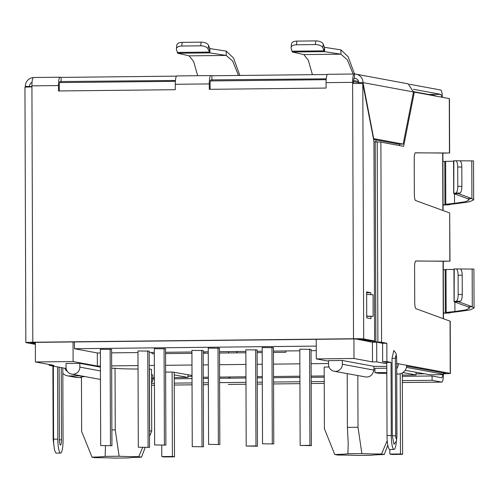 <?xml version="1.0" encoding="UTF-8"?>
<svg xmlns="http://www.w3.org/2000/svg" width="499" height="499" viewBox="0 0 499 499"><rect width="100%" height="100%" fill="white"/><g stroke="black" fill="none" stroke-linecap="round" stroke-linejoin="round"><path stroke-width="0.75" d="M228.448 384.43A8.658 1.678 -90.6 0 1 228.386 384.436A8.658 1.678 -90.6 0 1 228.324 384.436L245.988 384.242M257.228 384.118L262.324 384.062M273.564 383.943L299.93 383.65M311.17 383.531L324.238 383.388M443.418 374.393A8.658 1.678 -90.6 0 1 441.833 382.115A8.658 1.678 -90.6 0 1 441.765 382.109L432.09 380.319L402.344 380.637M432.09 380.319L432.072 375.99L441.752 377.78A4.329 0.842 -90.6 0 0 441.783 377.787A4.329 0.842 -90.6 0 0 442.563 374.487M432.072 375.99L402.331 376.315M324.219 377.163L311.151 377.306M299.911 377.431L273.546 377.718M262.299 377.837L257.203 377.893M245.963 378.017L219.597 378.304M208.357 378.423L203.261 378.479M192.021 378.604L174.232 378.797M154.409 379.015L152.831 379.028M324.231 381.492L311.164 381.635M299.924 381.754L273.558 382.041M262.318 382.165L257.222 382.222M245.982 382.346L219.61 382.633M208.37 382.752L203.274 382.808M192.034 382.933L174.245 383.126M154.428 383.338L151.546 383.369M229.97 376.963A8.658 1.678 -90.6 0 1 229.933 378.192M229.116 376.976A4.329 0.842 -90.6 0 1 229.016 378.198M443.449 313.01L450.023 312.779A8.658 0.324 -0.2 0 1 450.185 312.842A8.658 0.324 -0.2 0 1 443.449 313.185M443.068 204.833L449.643 204.602A8.658 0.324 -0.2 0 1 449.811 204.665A8.658 0.324 -0.2 0 1 443.068 205.002M445.775 312.829L450.017 312.474M443.293 269.741L445.164 269.666M449.655 312.574L445.314 312.623L445.164 269.554M449.655 312.648L458.512 311.594L454.913 311.519L446.162 312.424L446.012 269.535L445.258 269.554M445.395 204.646L449.643 204.297M442.919 161.557L444.784 161.489M449.275 204.39L444.933 204.447L444.784 161.37M449.281 204.465L458.132 203.417L454.533 203.336L445.782 204.247L445.632 161.352L444.877 161.37M453.947 269.416L446.012 269.535M458.413 301.658L472.291 306.804L474.05 308.058L473.913 269.08L457.265 268.949M474.05 308.058L470.102 309.916L458.512 311.594M453.572 161.233L445.632 161.352M458.032 193.475L471.917 198.621L473.67 199.881L473.539 160.903L456.884 160.765M473.67 199.881L469.721 201.733L458.132 203.417M454.876 302.051L454.913 311.519L465.954 309.885L469.715 308.076L468.043 306.848L472.291 306.804L472.16 269.017M454.502 193.868L454.533 203.336L465.573 201.702L469.334 199.893L467.669 198.671L471.917 198.621L471.786 160.834M458.413 301.745L454.165 301.789L468.043 306.848M458.032 193.562L453.784 193.612L467.669 198.671M456.086 268.936L460.147 268.973A6.493 2.09 90.5 0 1 460.165 268.973L456.067 268.936A6.493 2.09 90.5 0 1 456.067 268.936L454.046 268.98M460.165 268.973A6.493 2.09 90.5 0 1 462.199 275.23L462.267 294.535A6.493 2.09 90.5 0 1 460.259 301.253L454.165 301.789L454.233 268.973M455.706 160.759L459.766 160.797A6.493 2.09 90.5 0 1 459.791 160.797L455.687 160.759A6.493 2.09 90.5 0 1 455.687 160.759L453.672 160.803M459.791 160.797A6.493 2.09 90.5 0 1 461.818 167.053L461.887 186.358A6.493 2.09 90.5 0 1 459.878 193.076L453.784 193.612L453.853 160.79M456.067 268.936A6.493 2.09 90.5 0 1 458.101 275.192L458.169 294.497A6.493 2.09 90.5 0 1 456.161 301.215L454.346 301.589M455.687 160.759A6.493 2.09 90.5 0 1 457.72 167.015L457.789 186.32A6.493 2.09 90.5 0 1 455.78 193.038L453.965 193.412M324.568 47.318L323.97 50.836L324.581 51.647L324.568 47.318L340.886 49.863L348.146 56.699L354.539 74.052M353.117 74.02L347.341 59.805L340.904 54.191L340.886 49.863M312.424 74.663L308.345 60.292L303.81 54.591L340.904 54.191L324.581 51.647L292.377 51.996L303.81 54.591M291.104 47.505A6.493 3.393 6.3 0 1 296.456 44.779L315.399 44.573A6.493 3.393 6.3 0 1 322.841 47.848L323.97 50.836L291.946 51.185L291.154 48.191A6.493 3.393 6.3 0 1 291.104 47.505L291.51 43.837A6.493 3.393 6.3 0 1 296.861 41.105L315.811 40.899A6.493 3.393 6.3 0 1 323.252 44.174L324.375 47.162M291.946 51.185L292.377 51.996M226.203 51.11L209.879 48.571L209.898 52.894L226.215 55.439L226.203 51.11L233.488 57.996L239.888 75.449M209.879 48.571L208.563 45.428A6.493 3.393 -173.7 0 0 201.122 42.153L200.717 45.821A6.493 3.393 6.3 0 1 208.158 49.095L209.898 52.894L177.694 53.25L189.121 55.844L193.637 61.483L197.691 75.711M189.121 55.844L226.215 55.439L232.69 61.115L238.485 75.468M177.694 53.25L176.471 49.438A6.493 3.393 6.3 0 1 176.415 48.759A6.493 3.393 6.3 0 1 181.767 46.027L182.172 42.359A6.493 3.393 -173.7 0 0 176.827 45.085L176.415 48.759M201.122 42.153L182.172 42.359M177.264 52.432L209.281 52.083L209.686 48.415M200.717 45.821L181.767 46.027M409.398 84.219L440.748 90.026A8.658 1.678 -90.6 0 1 442.426 97.317M413.397 89.284L440.76 94.348A4.329 0.842 -90.6 0 1 441.546 97.155M353.467 83.427L353.46 82.51A4.329 0.842 -90.6 0 1 354.259 78.337A4.329 0.842 -90.6 0 1 354.29 78.337L354.502 78.38A4.329 4.248 100.5 0 1 358.762 82.659L358.912 83.458M326.234 78.836L210.934 79.902A4.329 0.842 -90.6 0 0 210.896 79.896A4.329 0.842 -90.6 0 0 210.104 84.069L210.123 89.315M175.442 80.482L60.142 81.543A4.329 0.842 89.4 0 0 60.105 81.537A4.329 0.842 89.4 0 0 59.312 85.716L59.331 90.955M29.709 86.963L29.572 86.246A4.329 4.248 100.5 0 1 32.067 82.266M373.595 139.458L398.926 144.149L403.173 144.105L413.503 91.959L408.063 83.813L356.093 74.189A8.658 8.489 100.5 0 1 363.01 82.609L373.72 138.647L403.173 144.105M413.503 91.959L363.01 82.609L358.762 82.659M25.486 87.157L25.324 86.29A8.658 8.489 100.5 0 1 33.314 77.563M31.924 86.683L25.324 86.29M356.08 78.667L354.502 78.38L354.483 74.052A8.658 8.489 100.5 0 1 356.093 74.189M61.134 81.724L61.115 77.401L176.515 76.141M211.925 80.083L211.907 75.754L327.307 74.501M443.661 373.763A8.658 0.324 179.8 0 0 450.397 373.427L450.217 321.225L415.96 308.694A6.493 1.26 -90.6 0 1 414.719 301.982L414.6 267.239A6.493 1.26 -90.6 0 1 415.792 260.977L446.374 261.276M415.611 261.046L449.842 261.17L449.674 212.942L415.58 200.517A6.493 1.26 -90.6 0 1 414.338 193.805L414.22 159.056A6.493 1.26 -90.6 0 1 415.411 152.794A6.493 1.26 -90.6 0 1 415.418 152.794L446 153.099M450.004 261.189L449.674 212.942M415.23 152.869L449.462 152.987L449.275 98.584L414.345 92.115L403.604 146.344L380.88 142.14A8.658 0.324 179.8 0 0 377.2 141.947L377.899 342.077A8.658 0.324 -0.2 0 1 381.579 342.27L386.837 343.243L382.59 343.293L382.652 361.681L386.781 362.442L391.029 362.399L391.278 435.527A13.423 2.607 89.4 0 0 394.035 449.437A13.423 2.607 89.4 0 0 396.387 440.642M449.63 153.012L449.437 98.646A8.658 0.324 179.8 0 0 449.275 98.584M450.397 373.427A8.658 0.324 179.8 0 0 450.235 373.364L406.679 365.299A8.658 8.489 -79.5 0 1 398.214 374.044L396.73 374.063M406.641 366.123L445.987 373.408L443.661 373.595M386.819 373.501A34.643 1.297 179.8 0 0 378.298 373.271L374.93 372.647L374.917 368.318L386.8 368.193M374.93 372.647L386.812 372.516M396.693 363.759L398.264 363.74A8.658 8.489 100.5 0 1 396.711 368.773M396.693 363.447L406.679 365.299M413.471 92.128L414.345 92.115M386.781 362.442L387.031 435.577A13.423 2.607 89.4 0 0 389.788 449.48L394.035 449.437M386.837 343.243L386.9 361.638L391.029 362.399M386.9 361.638L382.652 361.681M382.59 343.293L377.331 342.314L371.487 342.071L355.55 338.89M399.512 145.589L399.799 144.142M396.817 436.095L396.942 436.145C396.075 442.351 397.397 439.7 394.241 444.054L393.917 444.166L392.308 435.721L392.033 358.263L393.798 350.51C396.736 354.059 396.069 353.323 396.674 358.687L396.817 436.095C396.437 439.937 396.044 439.869 395.638 435.876L395.364 358.419C395.744 354.577 396.137 354.652 396.543 358.638M373.938 141.666L375.186 141.897L375.884 342.027L375.186 141.897L377.2 141.947M355.556 339.12L359.804 339.071L377.899 342.077M77.52 377.537L69.099 375.978A8.658 8.489 100.5 0 1 67.496 375.841L75.91 377.4A8.658 8.489 -79.5 0 0 77.52 377.537L80.882 377.5L80.875 376.995M80.882 377.5A34.643 1.297 -0.2 0 1 80.22 377.25A34.643 1.297 -0.2 0 1 84.949 376.583M69.099 375.978L80.994 375.847M67.271 371.256A4.329 4.248 100.5 0 1 64.92 368.262M67.496 375.841A8.658 8.489 100.5 0 1 62.824 373.233M62.805 367.869L63.061 440.124A13.423 2.607 -90.6 0 1 60.597 453.067A13.423 2.607 -90.6 0 1 60.498 453.055A13.423 2.607 -90.6 0 1 57.84 439.157L57.591 366.902M56.449 453.104A13.423 2.607 -90.6 0 1 56.35 453.111A13.423 2.607 -90.6 0 1 56.25 453.104A13.423 2.607 -90.6 0 1 53.593 439.207L53.337 366.116M49.688 365.399L49.214 365.312L49.214 364.519M49.688 365.305L49.214 365.312M59.144 367.189L59.4 439.451A5.414 1.048 89.4 0 0 60.51 445.058A5.414 1.048 89.4 0 0 61.502 439.837L61.252 367.582M34.855 342.376L35.354 342.701M33.576 77.507A8.658 1.678 89.4 0 0 33.514 77.501A8.658 1.678 89.4 0 0 31.924 85.847L32.815 342.233L353.517 338.74L352.618 82.354A8.658 1.678 89.4 0 1 354.209 74.008A8.658 1.678 89.4 0 1 354.271 74.014L354.483 74.052M176.933 75.942A8.658 1.678 89.4 0 0 176.871 75.935A8.658 1.678 89.4 0 0 175.28 84.287L175.299 89.695L58.489 90.968L58.47 85.56A8.658 1.678 -90.6 0 1 60.061 77.208A8.658 1.678 -90.6 0 1 60.123 77.214L61.115 77.401M327.724 74.301A8.658 1.678 89.4 0 0 327.662 74.295A8.658 1.678 89.4 0 0 326.072 82.641L326.09 88.055L209.281 89.327L209.262 83.913A8.658 1.678 -90.6 0 1 210.852 75.567A8.658 1.678 -90.6 0 1 210.915 75.574L211.907 75.754M34.855 342.613L30.607 342.657L35.354 343.543L30.171 342.557L33.658 342.389L354.359 338.896L359.448 339.008L370.389 341.029L374.637 340.985L363.696 338.958L362.804 83.657A8.658 0.324 -0.2 0 0 352.625 83.439M353.517 338.74A8.658 0.324 -0.2 0 1 363.696 338.958M370.932 316.447L370.938 318.68L366.734 317.9L366.64 291.94L370.851 292.713L370.857 294.641M374.637 340.985L373.938 141.242L362.804 83.657M31.93 86.926A8.658 0.324 179.8 0 0 24.95 87.269L25.842 342.576A8.658 0.324 179.8 0 0 26.004 342.638L35.36 344.366M32.815 342.233A8.658 0.324 179.8 0 0 25.842 342.576M366.728 316.347L373.152 316.378L373.077 294.747L366.653 294.441M366.603 292.763L370.851 292.713M366.728 316.073L373.152 316.378M79.828 363.341L79.84 367.127A7.036 6.899 100.5 0 1 71.656 374.119A7.036 6.899 100.5 0 1 66.036 367.276L66.024 363.49L79.828 363.341L100.424 367.152M342.333 360.478L342.345 364.264A7.036 6.899 100.5 0 1 334.162 371.262A7.036 6.899 100.5 0 1 328.542 364.42L328.523 360.634L342.333 360.478L373.919 366.328A28.144 1.054 179.8 0 0 386.794 366.378M334.162 371.262L365.63 376.957C369.828 377.412 372.591 375.129 373.932 370.115L373.919 366.328M105.464 445.769L105.152 456.385A28.144 1.054 -0.2 0 1 92.022 457.165L94.791 457.677A28.144 1.054 -0.2 0 1 114.408 458.101L128.386 457.945A28.144 1.054 -0.2 0 1 141.516 457.165L145.203 447.435M149.519 436.463L151.715 431.03L149.494 430.911M347.204 373.676L347.391 427.369L348.215 443.374L347.903 453.741A28.144 1.054 -0.2 0 1 334.773 454.52L337.542 455.032A28.144 1.054 -0.2 0 1 357.165 455.456L371.137 455.3A28.144 1.054 -0.2 0 1 384.267 454.52L387.823 445.145M59.574 82.591L175.374 81.331M210.36 80.944L326.165 79.684M73.054 341.958L73.116 361.557L35.423 361.968L35.354 342.37M353.928 338.902L353.997 358.494L316.297 358.906L316.229 339.314M353.479 81.643L358.762 82.616M35.423 361.968L53.936 365.393L49.688 365.443L66.142 368.487M402.325 375.086L416.035 374.942L402.955 372.516M405.144 370.302L430.057 374.786L434.941 374.737A10.828 0.405 -0.2 0 0 443.661 374.306A10.828 0.405 -0.2 0 0 443.455 374.231L406.442 367.376M386.781 363.734L376.757 361.881L372.51 361.925L353.997 358.494M316.297 358.906L328.529 361.17M328.535 363.528L311.102 363.715M299.862 363.84L273.496 364.127M262.256 364.245L257.16 364.301M245.92 364.426L219.548 364.713M208.308 364.838L203.212 364.894M191.972 365.012L165.606 365.299M154.366 365.424L149.27 365.48M138.03 365.599L111.657 365.886M100.418 366.01L97.355 366.041L73.116 361.557M152.831 377.805L154.409 377.787M174.226 377.575L187.936 377.425L174.22 374.886M165.631 372.104L172.423 372.029L192.009 375.429M203.255 377.256L208.351 377.2M219.591 377.082L245.963 376.789M257.203 376.67L262.299 376.614M273.539 376.489L299.905 376.202M311.145 376.084L324.213 375.94M142.689 447.46L138.747 456.654A28.144 1.054 -0.2 0 1 119.13 456.229L115.257 429.901L115.038 368.237L111.67 368.274M115.038 368.237A28.144 1.054 179.8 0 0 138.042 369.029M149.282 368.979A28.144 1.054 179.8 0 0 149.394 368.973L149.606 430.637M151.715 431.03L151.496 369.366L149.394 368.973M151.515 374.674L152.819 374.917L152.837 378.704A7.036 6.899 100.5 0 1 151.546 382.833M334.773 454.52L324.4 428.735L324.182 367.071A28.144 1.054 179.8 0 0 329.034 367.008M97.355 366.041L97.311 352.955M372.441 342.146L372.51 361.925M49.688 365.443L49.688 364.607M375.984 139.901L375.99 141.916M376.689 342.264L376.757 361.881M416.029 372.192L416.035 374.942M187.93 374.674L187.936 377.425M273.452 352.444L285.808 352.306L285.802 350.965M152.002 352.419L152.002 353.766L154.322 353.741M165.562 353.616L191.934 353.329M203.174 353.205L208.27 353.155M219.51 353.03L245.876 352.743M257.116 352.618L262.212 352.562M204.733 351.845L204.74 353.192M111.882 429.932L115.257 429.901M105.152 456.385L119.13 456.229M141.516 457.165L138.747 456.654M384.267 454.52L381.498 454.009A28.144 1.054 -0.2 0 1 361.881 453.591L347.903 453.741M361.881 453.591L358.008 427.256L347.391 427.369M358.008 427.256L357.827 375.641M228.523 352.93L228.517 351.589M92.022 457.165L81.643 431.379L81.456 376.901M387.236 440.548L381.498 454.009M316.254 346.094L74.47 348.726L74.445 341.946M74.47 348.726L97.611 353.011L100.374 352.986M111.614 352.862L137.98 352.575M149.226 352.45L154.316 352.394M165.562 352.275L191.928 351.988M203.168 351.864L208.264 351.807M219.504 351.689L245.87 351.396M257.116 351.277L262.206 351.221M273.452 351.096L299.818 350.809M311.058 350.691L316.266 350.635M149.22 351.115L137.974 350.972M111.601 349.431L100.361 349.294M154.303 348.707L165.549 348.845M273.44 347.666L262.193 347.535M311.052 349.35L299.812 349.213M257.11 349.942L245.864 349.799M219.491 348.252L208.251 348.121M203.162 350.529L191.922 350.385M165.549 348.795L165.886 445.114L154.64 444.946L165.886 445.114M164.408 444.84L164.077 348.545M154.303 348.651L154.64 444.946M255.638 349.643L255.975 445.938L246.2 446.044L245.864 349.749M257.11 349.88L257.447 446.212L255.975 445.938M246.2 446.044L257.447 446.212M309.58 349.057L309.916 445.351L300.149 445.457L299.812 349.163M311.052 349.294L311.388 445.626L309.916 445.351M300.149 445.457L311.388 445.626M149.22 351.059L149.557 447.385L138.31 447.223L149.557 447.385M148.084 447.116L147.748 350.816M137.974 350.922L138.31 447.223M219.491 348.202L219.828 444.528L208.588 444.36L219.828 444.528M218.356 444.253L218.019 347.959M208.251 348.065L208.588 444.36M111.601 349.381L111.938 445.701L100.698 445.532L111.938 445.701M110.466 445.426L110.129 349.132M100.361 349.238L100.698 445.532M203.162 350.466L203.498 446.798L192.258 446.63L203.498 446.798M202.026 446.524L201.69 350.229M191.922 350.335L192.258 446.63M273.44 347.616L273.776 443.942L262.53 443.773L273.776 443.942M272.298 443.667L271.967 347.366M262.193 347.479L262.53 443.773M400.217 373.776L400.497 453.971L402.599 454.364L391.983 454.477L389.881 454.09L389.862 449.48M402.599 454.364L402.319 372.921M340.106 455.044L337.86 455.032M389.881 454.09L400.497 453.971M172.105 372.036L172.398 456.46L174.507 456.847L163.884 456.965L161.782 456.573L161.738 445.158M174.507 456.847L174.207 372.36M161.782 456.573L172.398 456.46M441.765 382.109L402.35 382.54L441.833 382.115M208.376 384.648L203.28 384.704L208.376 384.654M174.251 385.028L192.04 384.835L174.251 385.022M154.434 385.24L151.553 385.272M192.009 376.34L187.936 376.383M424.749 373.801L416.035 373.901M460.259 301.253L456.161 301.215M462.267 294.535L458.169 294.497M462.199 275.23L458.101 275.192M459.878 193.076L455.78 193.038M461.887 186.358L457.789 186.32M461.818 167.053L457.72 167.015M323.252 44.174L322.841 47.848M315.811 40.899L315.399 44.573M296.861 41.105L296.456 44.779M208.563 45.428L208.158 49.095M440.76 94.348L428.828 94.479M450.048 321.125L450.235 373.364M396.724 373.77L398.214 374.044M391.278 435.527L387.031 435.577M380.88 142.14L381.579 342.27M395.364 358.419L392.033 358.263M392.308 435.721L395.638 435.876M53.593 439.207L57.84 439.157M59.4 439.825L61.502 439.837M53.811 444.372L53.15 439.557L53.593 439.463M352.618 82.354L326.072 82.641M58.47 85.56L31.924 85.847M209.262 83.913L175.28 84.287M79.84 367.127L100.436 370.938M342.345 364.264L373.932 370.115M436.307 96.182A10.828 10.61 -79.5 0 0 433.868 95.415L413.54 91.648M443.455 374.231L443.449 372.94M443.262 318.649L443.062 261.202M442.881 210.466L442.682 153.018M151.528 378.46L152.837 378.704M236.719 351.496L236.726 352.843M151.553 385.278L154.434 385.247M453.947 268.98L454.059 301.714M453.566 160.803L453.685 193.537M450.185 312.461L450.185 312.842M449.805 204.278L449.811 204.665M396.942 436.145L396.674 358.687M56.35 453.111L60.597 453.067M53.15 439.557L52.894 366.035M354.209 74.008L327.662 74.295M60.061 77.208L33.514 77.501M210.852 75.567L176.871 75.935M358.594 81.474L353.548 80.539M436.357 96.195A10.828 10.828 0 0 0 433.868 95.415M442.887 153.018L443.087 210.541M443.268 261.202L443.468 318.724M443.655 372.978L443.661 374.306M236.931 352.843L236.925 351.496M71.656 374.119L100.467 379.452"/></g></svg>
